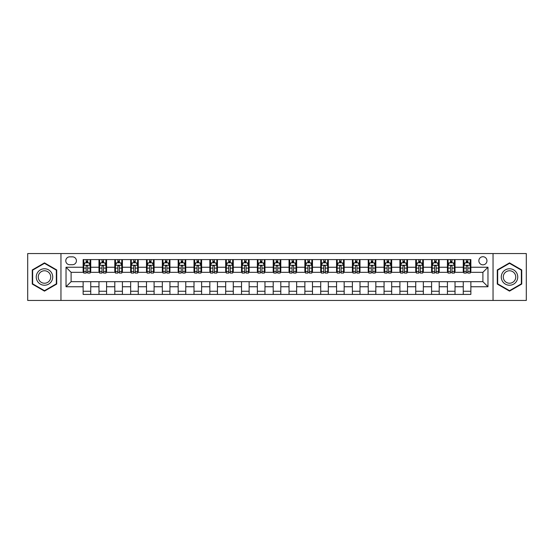 <?xml version="1.0" encoding="UTF-8"?>
<svg xmlns="http://www.w3.org/2000/svg" width="554" height="554" viewBox="0 0 554 554"><rect width="100%" height="100%" fill="white"/><g stroke="black" fill="none" stroke-linecap="round" stroke-linejoin="round"><path stroke-width="0.83" d="M482.901 256.724A4.058 4.058 0 0 0 478.85 260.782A4.058 4.058 0 0 0 482.901 264.833A4.058 4.058 0 0 0 486.959 260.782A4.058 4.058 0 0 0 482.901 256.724M493.039 300.441L526.3 300.441L526.3 253.559L493.039 253.559L493.039 300.441L60.961 300.441L60.961 253.559L27.7 253.559L27.7 300.441L60.961 300.441M69.707 264.708L72.491 264.708A3.926 3.926 0 0 0 76.417 260.782A3.926 3.926 0 0 0 72.491 256.855L69.707 256.855A3.926 3.926 0 0 0 65.774 260.782A3.926 3.926 0 0 0 69.707 264.708M493.039 253.559L60.961 253.559M83.135 286.757L66.03 286.757L66.03 267.243L83.135 267.243L83.135 272.312L71.099 272.312L71.099 281.688L83.135 281.688L83.135 294.423L470.865 294.423L470.865 281.688L482.901 281.688L482.901 272.312L470.865 272.312L470.865 267.243L487.97 267.243L487.97 286.757L470.865 286.757M470.865 267.243L470.865 259.577L83.135 259.577L83.135 267.243M463.262 259.577L463.262 272.312L463.899 272.312M466.302 272.312L467.825 272.312M470.228 272.312L470.865 272.312M463.262 272.312L454.391 272.312M447.424 259.577L447.424 272.312L448.054 272.312M450.464 272.312L451.988 272.312M447.424 272.312L438.553 272.312M431.587 259.577L431.587 272.312L432.217 272.312M434.627 272.312L436.143 272.312M431.587 272.312L422.716 272.312M415.749 259.577L415.749 272.312L416.379 272.312M418.789 272.312L420.306 272.312M415.749 272.312L406.878 272.312M399.905 259.577L399.905 272.312L400.542 272.312M402.952 272.312L404.468 272.312M399.905 272.312L391.041 272.312M384.067 259.577L384.067 272.312L384.705 272.312M387.108 272.312L388.631 272.312M384.067 272.312L375.196 272.312M368.23 259.577L368.23 272.312L368.867 272.312M371.27 272.312L372.794 272.312M368.23 272.312L359.359 272.312M352.392 259.577L352.392 272.312L353.023 272.312M355.433 272.312L356.956 272.312M352.392 272.312L343.522 272.312M336.555 259.577L336.555 272.312L337.185 272.312M339.595 272.312L341.112 272.312M336.555 272.312L327.684 272.312M320.718 259.577L320.718 272.312L321.348 272.312M323.758 272.312L325.274 272.312M320.718 272.312L311.847 272.312M304.873 259.577L304.873 272.312L305.51 272.312M307.92 272.312L309.437 272.312M304.873 272.312L296.009 272.312M289.036 259.577L289.036 272.312L289.673 272.312M292.076 272.312L293.599 272.312M289.036 272.312L280.165 272.312M273.198 259.577L273.198 272.312L273.835 272.312M276.238 272.312L277.762 272.312M273.198 272.312L264.327 272.312M257.361 259.577L257.361 272.312L257.991 272.312M260.401 272.312L261.924 272.312M257.361 272.312L248.49 272.312M241.523 259.577L241.523 272.312L242.153 272.312M244.563 272.312L246.08 272.312M241.523 272.312L232.652 272.312M225.686 259.577L225.686 272.312L226.316 272.312M228.726 272.312L230.242 272.312M225.686 272.312L216.815 272.312M209.841 259.577L209.841 272.312L210.478 272.312M212.888 272.312L214.405 272.312M209.841 272.312L200.977 272.312M194.004 259.577L194.004 272.312L194.641 272.312M197.044 272.312L198.567 272.312M194.004 272.312L185.133 272.312M178.166 259.577L178.166 272.312L178.803 272.312M181.206 272.312L182.73 272.312M178.166 272.312L169.295 272.312M162.329 259.577L162.329 272.312L162.959 272.312M165.369 272.312L166.893 272.312M162.329 272.312L153.458 272.312M146.491 259.577L146.491 272.312L147.122 272.312M149.532 272.312L151.048 272.312M146.491 272.312L137.621 272.312M130.654 259.577L130.654 272.312L131.284 272.312M133.694 272.312L135.211 272.312M130.654 272.312L121.783 272.312M114.81 259.577L114.81 272.312L115.447 272.312M117.857 272.312L119.373 272.312M114.81 272.312L105.946 272.312M98.972 259.577L98.972 272.312L99.609 272.312M102.012 272.312L103.536 272.312M98.972 272.312L90.101 272.312M83.135 272.312L83.772 272.312M86.175 272.312L87.698 272.312M83.135 281.688L90.738 281.688L90.738 294.423M470.865 281.688L90.738 281.688M90.738 259.577L90.738 272.312M83.135 262.748L83.772 262.748M86.175 262.748L87.698 262.748M90.101 262.748L90.738 262.748M83.135 291.252L90.738 291.252M98.972 281.688L98.972 294.423M106.576 259.577L106.576 272.312M98.972 262.748L99.609 262.748M102.012 262.748L103.536 262.748M105.946 262.748L106.576 262.748M106.576 281.688L106.576 294.423M98.972 291.252L106.576 291.252M114.81 281.688L114.81 294.423M122.413 281.688L122.413 294.423M114.81 291.252L122.413 291.252M122.413 259.577L122.413 272.312M114.81 262.748L115.447 262.748M117.857 262.748L119.373 262.748M121.783 262.748L122.413 262.748M130.654 281.688L130.654 294.423M138.251 281.688L138.251 294.423M130.654 291.252L138.251 291.252M138.251 259.577L138.251 272.312M130.654 262.748L131.284 262.748M133.694 262.748L135.211 262.748M137.621 262.748L138.251 262.748M146.491 281.688L146.491 294.423M154.095 281.688L154.095 294.423M146.491 291.252L154.095 291.252M154.095 259.577L154.095 272.312M146.491 262.748L147.122 262.748M149.532 262.748L151.048 262.748M153.458 262.748L154.095 262.748M162.329 281.688L162.329 294.423M169.933 281.688L169.933 294.423M162.329 291.252L169.933 291.252M169.933 259.577L169.933 272.312M162.329 262.748L162.959 262.748M165.369 262.748L166.893 262.748M169.295 262.748L169.933 262.748M178.166 281.688L178.166 294.423M185.77 281.688L185.77 294.423M178.166 291.252L185.77 291.252M185.77 259.577L185.77 272.312M178.166 262.748L178.803 262.748M181.206 262.748L182.73 262.748M185.133 262.748L185.77 262.748M194.004 281.688L194.004 294.423M201.608 281.688L201.608 294.423M194.004 291.252L201.608 291.252M201.608 259.577L201.608 272.312M194.004 262.748L194.641 262.748M197.044 262.748L198.567 262.748M200.977 262.748L201.608 262.748M209.841 281.688L209.841 294.423M217.445 281.688L217.445 294.423M209.841 291.252L217.445 291.252M217.445 259.577L217.445 272.312M209.841 262.748L210.478 262.748M212.888 262.748L214.405 262.748M216.815 262.748L217.445 262.748M225.686 281.688L225.686 294.423M233.282 281.688L233.282 294.423M225.686 291.252L233.282 291.252M233.282 259.577L233.282 272.312M225.686 262.748L226.316 262.748M228.726 262.748L230.242 262.748M232.652 262.748L233.282 262.748M241.523 281.688L241.523 294.423M249.127 281.688L249.127 294.423M241.523 291.252L249.127 291.252M249.127 259.577L249.127 272.312M241.523 262.748L242.153 262.748M244.563 262.748L246.08 262.748M248.49 262.748L249.127 262.748M257.361 281.688L257.361 294.423M264.964 281.688L264.964 294.423M257.361 291.252L264.964 291.252M264.964 259.577L264.964 272.312M257.361 262.748L257.991 262.748M260.401 262.748L261.924 262.748M264.327 262.748L264.964 262.748M273.198 281.688L273.198 294.423M280.802 281.688L280.802 294.423M273.198 291.252L280.802 291.252M280.802 259.577L280.802 272.312M273.198 262.748L273.835 262.748M276.238 262.748L277.762 262.748M280.165 262.748L280.802 262.748M289.036 281.688L289.036 294.423M296.639 281.688L296.639 294.423M289.036 291.252L296.639 291.252M296.639 259.577L296.639 272.312M289.036 262.748L289.673 262.748M292.076 262.748L293.599 262.748M296.009 262.748L296.639 262.748M304.873 281.688L304.873 294.423M312.477 281.688L312.477 294.423M304.873 291.252L312.477 291.252M312.477 259.577L312.477 272.312M304.873 262.748L305.51 262.748M307.92 262.748L309.437 262.748M311.847 262.748L312.477 262.748M320.718 281.688L320.718 294.423M328.314 281.688L328.314 294.423M320.718 291.252L328.314 291.252M328.314 259.577L328.314 272.312M320.718 262.748L321.348 262.748M323.758 262.748L325.274 262.748M327.684 262.748L328.314 262.748M336.555 281.688L336.555 294.423M344.159 281.688L344.159 294.423M336.555 291.252L344.159 291.252M344.159 259.577L344.159 272.312M336.555 262.748L337.185 262.748M339.595 262.748L341.112 262.748M343.522 262.748L344.159 262.748M352.392 281.688L352.392 294.423M359.996 281.688L359.996 294.423M352.392 291.252L359.996 291.252M359.996 259.577L359.996 272.312M352.392 262.748L353.023 262.748M355.433 262.748L356.956 262.748M359.359 262.748L359.996 262.748M368.23 281.688L368.23 294.423M375.834 281.688L375.834 294.423M368.23 291.252L375.834 291.252M375.834 259.577L375.834 272.312M368.23 262.748L368.867 262.748M371.27 262.748L372.794 262.748M375.196 262.748L375.834 262.748M384.067 281.688L384.067 294.423M391.671 281.688L391.671 294.423M384.067 291.252L391.671 291.252M391.671 259.577L391.671 272.312M384.067 262.748L384.705 262.748M387.108 262.748L388.631 262.748M391.041 262.748L391.671 262.748M399.905 281.688L399.905 294.423M407.509 281.688L407.509 294.423M399.905 291.252L407.509 291.252M407.509 259.577L407.509 272.312M399.905 262.748L400.542 262.748M402.952 262.748L404.468 262.748M406.878 262.748L407.509 262.748M415.749 281.688L415.749 294.423M423.346 281.688L423.346 294.423M415.749 291.252L423.346 291.252M423.346 259.577L423.346 272.312M415.749 262.748L416.379 262.748M418.789 262.748L420.306 262.748M422.716 262.748L423.346 262.748M431.587 281.688L431.587 294.423M439.19 281.688L439.19 294.423M431.587 291.252L439.19 291.252M439.19 259.577L439.19 272.312M431.587 262.748L432.217 262.748M434.627 262.748L436.143 262.748M438.553 262.748L439.19 262.748M447.424 281.688L447.424 294.423M455.028 281.688L455.028 294.423M447.424 291.252L455.028 291.252M455.028 259.577L455.028 272.312M447.424 262.748L448.054 262.748M450.464 262.748L451.988 262.748M454.391 262.748L455.028 262.748M463.262 281.688L463.262 294.423M463.262 291.252L470.865 291.252M463.262 262.748L463.899 262.748M466.302 262.748L467.825 262.748M470.228 262.748L470.865 262.748M71.099 272.312L66.03 267.243M71.099 281.688L66.03 286.757M487.97 267.243L482.901 272.312M487.97 286.757L482.901 281.688M44.486 291.12L56.716 284.057L56.716 269.943L44.486 262.88L32.264 269.943L32.264 284.057L44.486 291.12M521.736 269.943L509.514 262.88L497.284 269.943L497.284 284.057L509.514 291.12L521.736 284.057L521.736 269.943M87.698 261.225L86.175 261.225M90.101 271.481L87.698 271.481L87.698 273.074L90.101 273.074L90.101 265.345L88.834 262.811L85.039 262.811L83.772 265.345L83.772 273.074L86.175 273.074L86.175 271.481L83.772 271.481M83.772 265.345L83.772 259.577M90.101 265.345L90.101 259.577M86.175 262.811L86.175 259.577M87.698 259.577L87.698 262.811M87.698 271.481L87.698 266.294C87.193 265.318 86.687 265.318 86.175 266.294L86.175 271.481M103.536 261.225L102.012 261.225M105.946 271.481L103.536 271.481L103.536 273.074L105.946 273.074L105.946 265.345L104.678 262.811L100.876 262.811L99.609 265.345L99.609 273.074L102.012 273.074L102.012 271.481L99.609 271.481M99.609 265.345L99.609 259.577M105.946 265.345L105.946 259.577M102.012 262.811L102.012 259.577M103.536 259.577L103.536 262.811M103.536 271.481L103.536 266.294C103.03 265.318 102.525 265.318 102.012 266.294L102.012 271.481M119.373 261.225L117.857 261.225M121.783 271.481L119.373 271.481L119.373 273.074L121.783 273.074L121.783 265.345L120.516 262.811L116.714 262.811L115.447 265.345L115.447 273.074L117.857 273.074L117.857 271.481L115.447 271.481M115.447 265.345L115.447 259.577M121.783 265.345L121.783 259.577M117.857 262.811L117.857 259.577M119.373 259.577L119.373 262.811M119.373 271.481L119.373 266.294C118.868 265.318 118.362 265.318 117.857 266.294L117.857 271.481M135.211 261.225L133.694 261.225M137.621 271.481L135.211 271.481L135.211 273.074L137.621 273.074L137.621 265.345L136.353 262.811L132.551 262.811L131.284 265.345L131.284 273.074L133.694 273.074L133.694 271.481L131.284 271.481M131.284 265.345L131.284 259.577M137.621 265.345L137.621 259.577M133.694 262.811L133.694 259.577M135.211 259.577L135.211 262.811M135.211 271.481L135.211 266.294C134.705 265.318 134.2 265.318 133.694 266.294L133.694 271.481M151.048 261.225L149.532 261.225M153.458 271.481L151.048 271.481L151.048 273.074L153.458 273.074L153.458 265.345L152.191 262.811L148.389 262.811L147.122 265.345L147.122 273.074L149.532 273.074L149.532 271.481L147.122 271.481M147.122 265.345L147.122 259.577M153.458 265.345L153.458 259.577M149.532 262.811L149.532 259.577M151.048 259.577L151.048 262.811M151.048 271.481L151.048 266.294C150.543 265.318 150.037 265.318 149.532 266.294L149.532 271.481M51.619 272.88A8.234 8.234 0 0 0 40.373 269.867A8.234 8.234 0 0 0 37.353 281.12A8.234 8.234 0 0 0 48.607 284.133A8.234 8.234 0 0 0 51.619 272.88M49.888 273.884A6.232 6.232 0 0 0 41.37 271.599A6.232 6.232 0 0 0 39.092 280.116A6.232 6.232 0 0 0 47.609 282.401A6.232 6.232 0 0 0 49.888 273.884M44.486 290.677L32.644 283.842L32.644 270.158L44.486 263.323L56.335 270.158L56.335 283.842L44.486 290.677M509.514 285.234A8.234 8.234 0 0 0 517.748 277A8.234 8.234 0 0 0 509.514 268.766A8.234 8.234 0 0 0 501.273 277A8.234 8.234 0 0 0 509.514 285.234M509.514 283.233A6.232 6.232 0 0 0 515.746 277A6.232 6.232 0 0 0 509.514 270.767A6.232 6.232 0 0 0 503.274 277A6.232 6.232 0 0 0 509.514 283.233M497.665 270.158L509.514 263.323L521.356 270.158L521.356 283.842L509.514 290.677L497.665 283.842L497.665 270.158M166.893 261.225L165.369 261.225M169.295 271.481L166.893 271.481L166.893 273.074L169.295 273.074L169.295 265.345L168.028 262.811L164.226 262.811L162.959 265.345L162.959 273.074L165.369 273.074L165.369 271.481L162.959 271.481M162.959 265.345L162.959 259.577M169.295 265.345L169.295 259.577M165.369 262.811L165.369 259.577M166.893 259.577L166.893 262.811M166.893 271.481L166.893 266.294C166.387 265.318 165.875 265.318 165.369 266.294L165.369 271.481M182.73 261.225L181.206 261.225M185.133 271.481L182.73 271.481L182.73 273.074L185.133 273.074L185.133 265.345L183.866 262.811L180.071 262.811L178.803 265.345L178.803 273.074L181.206 273.074L181.206 271.481L178.803 271.481M178.803 265.345L178.803 259.577M185.133 265.345L185.133 259.577M181.206 262.811L181.206 259.577M182.73 259.577L182.73 262.811M182.73 271.481L182.73 266.294C182.224 265.318 181.719 265.318 181.206 266.294L181.206 271.481M198.567 261.225L197.044 261.225M200.977 271.481L198.567 271.481L198.567 273.074L200.977 273.074L200.977 265.345L199.71 262.811L195.908 262.811L194.641 265.345L194.641 273.074L197.044 273.074L197.044 271.481L194.641 271.481M194.641 265.345L194.641 259.577M200.977 265.345L200.977 259.577M197.044 262.811L197.044 259.577M198.567 259.577L198.567 262.811M198.567 271.481L198.567 266.294C198.062 265.318 197.556 265.318 197.044 266.294L197.044 271.481M214.405 261.225L212.888 261.225M216.815 271.481L214.405 271.481L214.405 273.074L216.815 273.074L216.815 265.345L215.548 262.811L211.746 262.811L210.478 265.345L210.478 273.074L212.888 273.074L212.888 271.481L210.478 271.481M210.478 265.345L210.478 259.577M216.815 265.345L216.815 259.577M212.888 262.811L212.888 259.577M214.405 259.577L214.405 262.811M214.405 271.481L214.405 266.294C213.899 265.318 213.394 265.318 212.888 266.294L212.888 271.481M230.242 261.225L228.726 261.225M232.652 271.481L230.242 271.481L230.242 273.074L232.652 273.074L232.652 265.345L231.385 262.811L227.583 262.811L226.316 265.345L226.316 273.074L228.726 273.074L228.726 271.481L226.316 271.481M226.316 265.345L226.316 259.577M232.652 265.345L232.652 259.577M228.726 262.811L228.726 259.577M230.242 259.577L230.242 262.811M230.242 271.481L230.242 266.294C229.737 265.318 229.231 265.318 228.726 266.294L228.726 271.481M246.08 261.225L244.563 261.225M248.49 271.481L246.08 271.481L246.08 273.074L248.49 273.074L248.49 265.345L247.222 262.811L243.421 262.811L242.153 265.345L242.153 273.074L244.563 273.074L244.563 271.481L242.153 271.481M242.153 265.345L242.153 259.577M248.49 265.345L248.49 259.577M244.563 262.811L244.563 259.577M246.08 259.577L246.08 262.811M246.08 271.481L246.08 266.294C245.574 265.318 245.069 265.318 244.563 266.294L244.563 271.481M261.924 261.225L260.401 261.225M264.327 271.481L261.924 271.481L261.924 273.074L264.327 273.074L264.327 265.345L263.06 262.811L259.258 262.811L257.991 265.345L257.991 273.074L260.401 273.074L260.401 271.481L257.991 271.481M257.991 265.345L257.991 259.577M264.327 265.345L264.327 259.577M260.401 262.811L260.401 259.577M261.924 259.577L261.924 262.811M261.924 271.481L261.924 266.294C261.419 265.318 260.906 265.318 260.401 266.294L260.401 271.481M277.762 261.225L276.238 261.225M280.165 271.481L277.762 271.481L277.762 273.074L280.165 273.074L280.165 265.345L278.897 262.811L275.103 262.811L273.835 265.345L273.835 273.074L276.238 273.074L276.238 271.481L273.835 271.481M273.835 265.345L273.835 259.577M280.165 265.345L280.165 259.577M276.238 262.811L276.238 259.577M277.762 259.577L277.762 262.811M277.762 271.481L277.762 266.294C277.256 265.318 276.751 265.318 276.238 266.294L276.238 271.481M293.599 261.225L292.076 261.225M296.009 271.481L293.599 271.481L293.599 273.074L296.009 273.074L296.009 265.345L294.742 262.811L290.94 262.811L289.673 265.345L289.673 273.074L292.076 273.074L292.076 271.481L289.673 271.481M289.673 265.345L289.673 259.577M296.009 265.345L296.009 259.577M292.076 262.811L292.076 259.577M293.599 259.577L293.599 262.811M293.599 271.481L293.599 266.294C293.094 265.318 292.588 265.318 292.076 266.294L292.076 271.481M309.437 261.225L307.92 261.225M311.847 271.481L309.437 271.481L309.437 273.074L311.847 273.074L311.847 265.345L310.579 262.811L306.777 262.811L305.51 265.345L305.51 273.074L307.92 273.074L307.92 271.481L305.51 271.481M305.51 265.345L305.51 259.577M311.847 265.345L311.847 259.577M307.92 262.811L307.92 259.577M309.437 259.577L309.437 262.811M309.437 271.481L309.437 266.294C308.931 265.318 308.426 265.318 307.92 266.294L307.92 271.481M325.274 261.225L323.758 261.225M327.684 271.481L325.274 271.481L325.274 273.074L327.684 273.074L327.684 265.345L326.417 262.811L322.615 262.811L321.348 265.345L321.348 273.074L323.758 273.074L323.758 271.481L321.348 271.481M321.348 265.345L321.348 259.577M327.684 265.345L327.684 259.577M323.758 262.811L323.758 259.577M325.274 259.577L325.274 262.811M325.274 271.481L325.274 266.294C324.769 265.318 324.263 265.318 323.758 266.294L323.758 271.481M341.112 261.225L339.595 261.225M343.522 271.481L341.112 271.481L341.112 273.074L343.522 273.074L343.522 265.345L342.254 262.811L338.452 262.811L337.185 265.345L337.185 273.074L339.595 273.074L339.595 271.481L337.185 271.481M337.185 265.345L337.185 259.577M343.522 265.345L343.522 259.577M339.595 262.811L339.595 259.577M341.112 259.577L341.112 262.811M341.112 271.481L341.112 266.294C340.606 265.318 340.101 265.318 339.595 266.294L339.595 271.481M356.956 261.225L355.433 261.225M359.359 271.481L356.956 271.481L356.956 273.074L359.359 273.074L359.359 265.345L358.092 262.811L354.29 262.811L353.023 265.345L353.023 273.074L355.433 273.074L355.433 271.481L353.023 271.481M353.023 265.345L353.023 259.577M359.359 265.345L359.359 259.577M355.433 262.811L355.433 259.577M356.956 259.577L356.956 262.811M356.956 271.481L356.956 266.294C356.451 265.318 355.938 265.318 355.433 266.294L355.433 271.481M372.794 261.225L371.27 261.225M375.196 271.481L372.794 271.481L372.794 273.074L375.196 273.074L375.196 265.345L373.929 262.811L370.134 262.811L368.867 265.345L368.867 273.074L371.27 273.074L371.27 271.481L368.867 271.481M368.867 265.345L368.867 259.577M375.196 265.345L375.196 259.577M371.27 262.811L371.27 259.577M372.794 259.577L372.794 262.811M372.794 271.481L372.794 266.294C372.288 265.318 371.782 265.318 371.27 266.294L371.27 271.481M388.631 261.225L387.108 261.225M391.041 271.481L388.631 271.481L388.631 273.074L391.041 273.074L391.041 265.345L389.774 262.811L385.972 262.811L384.705 265.345L384.705 273.074L387.108 273.074L387.108 271.481L384.705 271.481M384.705 265.345L384.705 259.577M391.041 265.345L391.041 259.577M387.108 262.811L387.108 259.577M388.631 259.577L388.631 262.811M388.631 271.481L388.631 266.294C388.125 265.318 387.62 265.318 387.108 266.294L387.108 271.481M404.468 261.225L402.952 261.225M406.878 271.481L404.468 271.481L404.468 273.074L406.878 273.074L406.878 265.345L405.611 262.811L401.809 262.811L400.542 265.345L400.542 273.074L402.952 273.074L402.952 271.481L400.542 271.481M400.542 265.345L400.542 259.577M406.878 265.345L406.878 259.577M402.952 262.811L402.952 259.577M404.468 259.577L404.468 262.811M404.468 271.481L404.468 266.294C403.963 265.318 403.457 265.318 402.952 266.294L402.952 271.481M420.306 261.225L418.789 261.225M422.716 271.481L420.306 271.481L420.306 273.074L422.716 273.074L422.716 265.345L421.449 262.811L417.647 262.811L416.379 265.345L416.379 273.074L418.789 273.074L418.789 271.481L416.379 271.481M416.379 265.345L416.379 259.577M422.716 265.345L422.716 259.577M418.789 262.811L418.789 259.577M420.306 259.577L420.306 262.811M420.306 271.481L420.306 266.294C419.8 265.318 419.295 265.318 418.789 266.294L418.789 271.481M436.143 261.225L434.627 261.225M438.553 271.481L436.143 271.481L436.143 273.074L438.553 273.074L438.553 265.345L437.286 262.811L433.484 262.811L432.217 265.345L432.217 273.074L434.627 273.074L434.627 271.481L432.217 271.481M432.217 265.345L432.217 259.577M438.553 265.345L438.553 259.577M434.627 262.811L434.627 259.577M436.143 259.577L436.143 262.811M436.143 271.481L436.143 266.294C435.638 265.318 435.132 265.318 434.627 266.294L434.627 271.481M451.988 261.225L450.464 261.225M454.391 271.481L451.988 271.481L451.988 273.074L454.391 273.074L454.391 265.345L453.124 262.811L449.322 262.811L448.054 265.345L448.054 273.074L450.464 273.074L450.464 271.481L448.054 271.481M448.054 265.345L448.054 259.577M454.391 265.345L454.391 259.577M450.464 262.811L450.464 259.577M451.988 259.577L451.988 262.811M451.988 271.481L451.988 266.294C451.482 265.318 450.97 265.318 450.464 266.294L450.464 271.481M467.825 261.225L466.302 261.225M470.228 271.481L467.825 271.481L467.825 273.074L470.228 273.074L470.228 265.345L468.961 262.811L465.166 262.811L463.899 265.345L463.899 273.074L466.302 273.074L466.302 271.481L463.899 271.481M463.899 265.345L463.899 259.577M470.228 265.345L470.228 259.577M466.302 262.811L466.302 259.577M467.825 259.577L467.825 262.811M467.825 271.481L467.825 266.294C467.32 265.318 466.814 265.318 466.302 266.294L466.302 271.481M98.972 286.757L90.738 286.757M98.972 267.243L90.738 267.243M114.81 267.243L106.576 267.243M114.81 286.757L106.576 286.757M130.654 267.243L122.413 267.243M130.654 286.757L122.413 286.757M146.491 267.243L138.251 267.243M146.491 286.757L138.251 286.757M162.329 267.243L154.095 267.243M162.329 286.757L154.095 286.757M178.166 267.243L169.933 267.243M178.166 286.757L169.933 286.757M194.004 267.243L185.77 267.243M194.004 286.757L185.77 286.757M209.841 267.243L201.608 267.243M209.841 286.757L201.608 286.757M225.686 267.243L217.445 267.243M225.686 286.757L217.445 286.757M241.523 267.243L233.282 267.243M241.523 286.757L233.282 286.757M257.361 267.243L249.127 267.243M257.361 286.757L249.127 286.757M273.198 267.243L264.964 267.243M273.198 286.757L264.964 286.757M289.036 267.243L280.802 267.243M289.036 286.757L280.802 286.757M304.873 267.243L296.639 267.243M304.873 286.757L296.639 286.757M320.718 267.243L312.477 267.243M320.718 286.757L312.477 286.757M336.555 267.243L328.314 267.243M336.555 286.757L328.314 286.757M352.392 267.243L344.159 267.243M352.392 286.757L344.159 286.757M368.23 267.243L359.996 267.243M368.23 286.757L359.996 286.757M384.067 267.243L375.834 267.243M384.067 286.757L375.834 286.757M399.905 267.243L391.671 267.243M399.905 286.757L391.671 286.757M415.749 267.243L407.509 267.243M415.749 286.757L407.509 286.757M431.587 267.243L423.346 267.243M431.587 286.757L423.346 286.757M447.424 267.243L439.19 267.243M447.424 286.757L439.19 286.757M463.262 267.243L455.028 267.243M463.262 286.757L455.028 286.757M90.073 265.276L83.799 265.276M83.772 262.963L84.963 262.963M88.91 262.963L90.101 262.963M86.175 268.088L83.772 268.088M90.101 268.088L87.698 268.088M87.698 262.028L86.175 262.028M105.911 265.276L99.637 265.276M99.609 262.963L100.8 262.963M104.754 262.963L105.946 262.963M102.012 268.088L99.609 268.088M105.946 268.088L103.536 268.088M103.536 262.028L102.012 262.028M121.748 265.276L115.474 265.276M115.447 262.963L116.638 262.963M120.592 262.963L121.783 262.963M117.857 268.088L115.447 268.088M121.783 268.088L119.373 268.088M119.373 262.028L117.857 262.028M137.586 265.276L131.319 265.276M131.284 262.963L132.475 262.963M136.429 262.963L137.621 262.963M133.694 268.088L131.284 268.088M137.621 268.088L135.211 268.088M135.211 262.028L133.694 262.028M153.43 265.276L147.156 265.276M147.122 262.963L148.313 262.963M152.267 262.963L153.458 262.963M149.532 268.088L147.122 268.088M153.458 268.088L151.048 268.088M151.048 262.028L149.532 262.028M169.268 265.276L162.994 265.276M162.959 262.963L164.15 262.963M168.104 262.963L169.295 262.963M165.369 268.088L162.959 268.088M169.295 268.088L166.893 268.088M166.893 262.028L165.369 262.028M185.105 265.276L178.831 265.276M178.803 262.963L179.995 262.963M183.942 262.963L185.133 262.963M181.206 268.088L178.803 268.088M185.133 268.088L182.73 268.088M182.73 262.028L181.206 262.028M200.943 265.276L194.669 265.276M194.641 262.963L195.832 262.963M199.786 262.963L200.977 262.963M197.044 268.088L194.641 268.088M200.977 268.088L198.567 268.088M198.567 262.028L197.044 262.028M216.78 265.276L210.506 265.276M210.478 262.963L211.67 262.963M215.624 262.963L216.815 262.963M212.888 268.088L210.478 268.088M216.815 268.088L214.405 268.088M214.405 262.028L212.888 262.028M232.618 265.276L226.351 265.276M226.316 262.963L227.507 262.963M231.461 262.963L232.652 262.963M228.726 268.088L226.316 268.088M232.652 268.088L230.242 268.088M230.242 262.028L228.726 262.028M248.462 265.276L242.188 265.276M242.153 262.963L243.344 262.963M247.299 262.963L248.49 262.963M244.563 268.088L242.153 268.088M248.49 268.088L246.08 268.088M246.08 262.028L244.563 262.028M264.3 265.276L258.026 265.276M257.991 262.963L259.182 262.963M263.136 262.963L264.327 262.963M260.401 268.088L257.991 268.088M264.327 268.088L261.924 268.088M261.924 262.028L260.401 262.028M280.137 265.276L273.863 265.276M273.835 262.963L275.026 262.963M278.974 262.963L280.165 262.963M276.238 268.088L273.835 268.088M280.165 268.088L277.762 268.088M277.762 262.028L276.238 262.028M295.974 265.276L289.7 265.276M289.673 262.963L290.864 262.963M294.818 262.963L296.009 262.963M292.076 268.088L289.673 268.088M296.009 268.088L293.599 268.088M293.599 262.028L292.076 262.028M311.812 265.276L305.538 265.276M305.51 262.963L306.701 262.963M310.656 262.963L311.847 262.963M307.92 268.088L305.51 268.088M311.847 268.088L309.437 268.088M309.437 262.028L307.92 262.028M327.649 265.276L321.382 265.276M321.348 262.963L322.539 262.963M326.493 262.963L327.684 262.963M323.758 268.088L321.348 268.088M327.684 268.088L325.274 268.088M325.274 262.028L323.758 262.028M343.494 265.276L337.22 265.276M337.185 262.963L338.376 262.963M342.33 262.963L343.522 262.963M339.595 268.088L337.185 268.088M343.522 268.088L341.112 268.088M341.112 262.028L339.595 262.028M359.331 265.276L353.057 265.276M353.023 262.963L354.214 262.963M358.168 262.963L359.359 262.963M355.433 268.088L353.023 268.088M359.359 268.088L356.956 268.088M356.956 262.028L355.433 262.028M375.169 265.276L368.895 265.276M368.867 262.963L370.058 262.963M374.005 262.963L375.196 262.963M371.27 268.088L368.867 268.088M375.196 268.088L372.794 268.088M372.794 262.028L371.27 262.028M391.006 265.276L384.732 265.276M384.705 262.963L385.896 262.963M389.85 262.963L391.041 262.963M387.108 268.088L384.705 268.088M391.041 268.088L388.631 268.088M388.631 262.028L387.108 262.028M406.844 265.276L400.57 265.276M400.542 262.963L401.733 262.963M405.687 262.963L406.878 262.963M402.952 268.088L400.542 268.088M406.878 268.088L404.468 268.088M404.468 262.028L402.952 262.028M422.681 265.276L416.414 265.276M416.379 262.963L417.571 262.963M421.525 262.963L422.716 262.963M418.789 268.088L416.379 268.088M422.716 268.088L420.306 268.088M420.306 262.028L418.789 262.028M438.526 265.276L432.252 265.276M432.217 262.963L433.408 262.963M437.362 262.963L438.553 262.963M434.627 268.088L432.217 268.088M438.553 268.088L436.143 268.088M436.143 262.028L434.627 262.028M454.363 265.276L448.089 265.276M448.054 262.963L449.246 262.963M453.2 262.963L454.391 262.963M450.464 268.088L448.054 268.088M454.391 268.088L451.988 268.088M451.988 262.028L450.464 262.028M470.201 265.276L463.927 265.276M463.899 262.963L465.09 262.963M469.037 262.963L470.228 262.963M466.302 268.088L463.899 268.088M470.228 268.088L467.825 268.088M467.825 262.028L466.302 262.028"/></g></svg>
